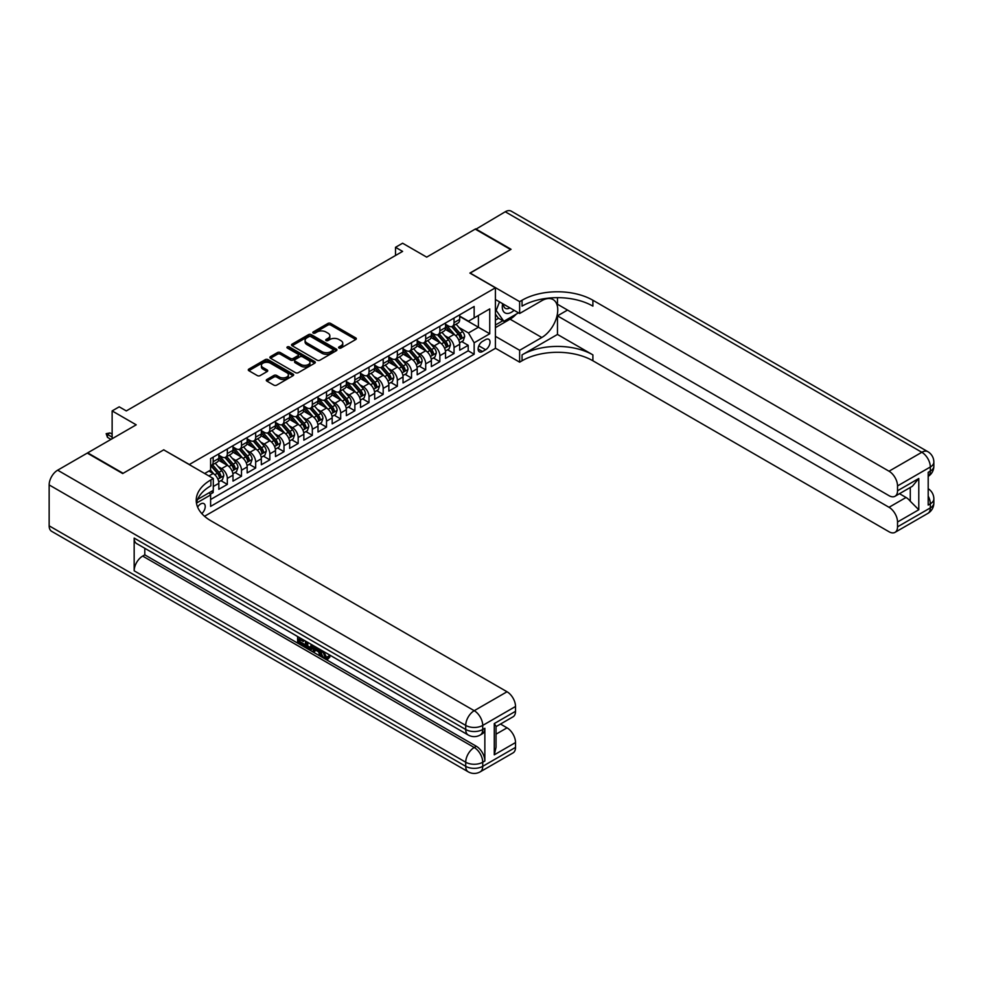 <?xml version="1.0" encoding="UTF-8"?>
<svg xmlns="http://www.w3.org/2000/svg" width="983" height="983" viewBox="0 0 983 983"><rect width="100%" height="100%" fill="white"/><g stroke="black" fill="none" stroke-linecap="round" stroke-linejoin="round"><path stroke-width="1.47" d="M339.024 348.043A1.376 0.799 0 0 0 340.966 348.043L355.748 339.504A1.966 1.13 0 0 0 356.325 338.705A1.966 1.13 0 0 0 355.748 337.906L330.706 323.444A1.966 1.13 0 0 0 327.929 323.444L313.147 331.984A1.376 0.799 0 0 0 315.101 333.102L317.005 331.996A6.291 3.637 0 0 1 325.914 331.996L328.003 333.2A6.291 3.637 0 0 1 329.846 335.768A6.291 3.637 0 0 1 328.003 338.336L326.086 339.442A1.376 0.799 0 0 0 328.027 340.573L329.944 339.467A6.291 3.637 0 0 1 338.84 339.467L340.929 340.671A6.291 3.637 0 0 1 342.772 343.239A6.291 3.637 0 0 1 340.929 345.807L339.024 346.913A1.376 0.799 0 0 0 339.024 348.043L339.024 346.913M201.798 513.605A6.414 3.699 120 0 0 205.066 508.039A6.414 3.699 120 0 0 203.899 503.615A6.414 3.699 120 0 0 200.692 503.935A6.414 3.699 120 0 0 197.608 507.105M266.872 379.499A1.966 1.13 0 0 0 266.295 380.298A1.966 1.13 0 0 0 266.872 381.097L273.901 385.152A1.966 1.13 0 0 0 276.678 385.152L293.094 375.678A1.966 1.13 0 0 0 293.659 374.879A1.966 1.13 0 0 0 293.094 374.068L268.052 359.618A1.966 1.13 0 0 0 265.275 359.618L248.859 369.092A1.966 1.13 0 0 0 248.281 369.903A1.966 1.13 0 0 0 248.859 370.702L257.349 375.604A1.966 1.13 0 0 0 260.126 375.604L267.155 371.549A1.966 1.13 0 0 0 267.732 370.738A1.966 1.13 0 0 0 267.155 369.94L262.94 367.507A5.259 3.035 0 0 1 261.404 365.357A5.259 3.035 0 0 1 264.648 362.555A5.259 3.035 0 0 1 270.386 363.219L286.864 372.729A5.259 3.035 0 0 1 288.4 374.879A5.259 3.035 0 0 1 285.156 377.681A5.259 3.035 0 0 1 279.43 377.03L276.678 375.445A1.966 1.13 0 0 0 273.901 375.445L266.872 379.499L266.872 381.097L273.901 377.079L273.901 375.445M163.854 449.944L189.35 464.504L495.407 287.81L469.899 273.077L510.644 249.559L475.219 229.113L426.683 257.128L402.6 243.219L395.51 247.311L402.6 251.402L126.303 410.919L119.213 406.827L112.136 410.919L112.136 438.737M163.854 449.784L123.108 473.302L87.696 452.844L136.219 424.828L112.136 410.919M317.153 360.183A1.966 1.13 0 0 0 319.93 360.183L336.346 350.71A1.966 1.13 0 0 0 336.923 349.899A1.966 1.13 0 0 0 336.346 349.1L311.304 334.65A1.966 1.13 0 0 0 308.527 334.65L292.111 344.124A1.966 1.13 0 0 0 291.533 344.922A1.966 1.13 0 0 0 292.111 345.733L317.153 360.183M287.872 348.338A1.376 0.799 0 0 1 289.26 348.535L289.26 346.888L314.72 361.584A1.966 1.13 0 0 1 315.297 362.395A1.966 1.13 0 0 1 314.72 363.194L298.304 372.668A1.966 1.13 0 0 1 295.527 372.668L270.485 358.217L277.513 354.187L277.513 352.553L270.485 356.608A1.966 1.13 0 0 0 269.907 357.407A1.966 1.13 0 0 0 270.485 358.217L270.485 356.608M277.513 354.187A1.966 1.13 0 0 1 280.29 354.187L280.29 352.553A1.966 1.13 0 0 0 277.513 352.553M280.29 352.553L290.452 358.414A1.966 1.13 0 0 0 293.229 358.414L297.886 355.723A1.966 1.13 0 0 0 298.463 354.924A1.966 1.13 0 0 0 297.886 354.126L287.319 348.019A1.376 0.799 0 0 1 289.26 346.888M210.215 494.265L213.164 492.569L211.32 491.5M213.299 486.511L218.828 483.317L218.828 489.288L227.331 484.386L220.88 480.662M218.103 466.544L221.654 468.596A8.011 4.632 60 0 1 227.331 478.414L232.996 475.145L232.996 481.117L241.499 476.202L235.048 472.479M232.271 458.361L235.834 460.413A8.011 4.632 60 0 1 241.499 470.23L247.163 466.962L247.163 472.934L255.666 468.019L249.215 464.295M246.438 450.177L250.001 452.229A8.011 4.632 60 0 1 255.666 462.047L261.331 458.778L261.331 464.75L269.834 459.847L263.383 456.124M260.606 441.994L264.169 444.058A8.011 4.632 60 0 1 269.834 453.876L275.498 450.595L275.498 456.567L284.001 451.664L277.562 447.941M274.773 433.822L278.336 435.874A8.011 4.632 60 0 1 284.001 445.692L289.666 442.411L289.666 448.383L298.168 443.48L291.73 439.757M288.953 425.639L292.504 427.691A8.011 4.632 60 0 1 298.168 437.509L303.845 434.24L303.845 440.212L312.336 435.297L305.897 431.574M303.12 417.456L306.671 419.508A8.011 4.632 60 0 1 312.336 429.325L318.013 426.057L318.013 432.029L326.516 427.126L320.065 423.403M317.288 409.272L320.839 411.336A8.011 4.632 60 0 1 326.516 421.154L332.18 417.873L332.18 423.845L340.683 418.942L334.232 415.219M331.455 401.101L335.006 403.153A8.011 4.632 60 0 1 340.683 412.971L346.348 409.69L346.348 415.662L354.851 410.759L348.4 407.036M345.623 392.917L349.186 394.969A8.011 4.632 60 0 1 354.851 404.787L360.515 401.519L360.515 407.49L369.018 402.575L362.567 398.852M359.79 384.734L363.354 386.786A8.011 4.632 60 0 1 369.018 396.604L374.683 393.335L374.683 399.307L383.186 394.392L376.735 390.681M373.958 376.55L377.521 378.615A8.011 4.632 60 0 1 383.186 388.42L388.85 385.152L388.85 391.123L397.353 386.221L390.915 382.498M388.125 368.379L391.689 370.431A8.011 4.632 60 0 1 397.353 380.249L403.03 376.968L403.03 382.94L411.521 378.037L405.082 374.314M402.305 360.196L405.856 362.248A8.011 4.632 60 0 1 411.521 372.066L417.197 368.797L417.197 374.769L425.7 369.854L419.25 366.131M416.473 352.012L420.024 354.064A8.011 4.632 60 0 1 425.7 363.882L431.365 360.614L431.365 366.585L439.868 361.67L433.417 357.959M430.64 343.829L434.191 345.893A8.011 4.632 60 0 1 439.868 355.699L445.532 352.43L445.532 358.402L454.035 353.499L454.035 347.527A8.011 4.632 -120 0 0 448.371 337.71L444.808 335.658M447.584 349.776L454.035 353.499M218.828 483.317A8.011 4.632 -120 0 0 213.164 473.499L208.912 471.054M232.996 475.145A8.011 4.632 -120 0 0 227.331 465.328L218.57 460.265M247.163 466.962A8.011 4.632 -120 0 0 241.499 457.144L232.738 452.082M261.331 458.778A8.011 4.632 -120 0 0 255.666 448.961L246.905 443.898M275.498 450.595A8.011 4.632 -120 0 0 269.834 440.777L261.073 435.727M289.666 442.411A8.011 4.632 -120 0 0 284.001 432.606L275.24 427.544M303.845 434.24A8.011 4.632 -120 0 0 298.168 424.423L289.407 419.36M318.013 426.057A8.011 4.632 -120 0 0 312.336 416.239L303.575 411.177M332.18 417.873A8.011 4.632 -120 0 0 326.516 408.056L317.742 403.005M346.348 409.69A8.011 4.632 -120 0 0 340.683 399.884L331.922 394.822M360.515 401.519A8.011 4.632 -120 0 0 354.851 391.701L346.09 386.638M374.683 393.335A8.011 4.632 -120 0 0 369.018 383.517L360.257 378.455M388.85 385.152A8.011 4.632 -120 0 0 383.186 375.334L374.425 370.284M403.03 376.968A8.011 4.632 -120 0 0 397.353 367.163L388.592 362.1M417.197 368.797A8.011 4.632 -120 0 0 411.521 358.979L402.76 353.917M431.365 360.614A8.011 4.632 -120 0 0 425.7 350.796L416.927 345.733M445.532 352.43A8.011 4.632 -120 0 0 439.868 342.612L431.107 337.562M485.627 339.59L482.518 341.384A6.217 3.588 120 0 0 478.451 346.864A6.217 3.588 120 0 0 479.409 351.84A6.217 3.588 120 0 0 482.518 351.533L485.627 349.727A6.217 3.588 120 0 0 489.694 344.259A6.217 3.588 120 0 0 488.735 339.282A6.217 3.588 120 0 0 485.627 339.59M204.525 516.284L495.407 348.338L495.407 287.81M209.293 492.667L210.608 494.941L210.608 506.392L474.15 354.236L474.15 342.784L468.486 332.967L458.975 327.474M210.608 494.941L196.514 503.075M204.661 473.499L210.608 470.071L210.608 458.619L474.15 306.463L474.15 317.914L489.743 308.908L489.743 333.778L474.15 342.784M218.828 455.178L221.654 456.812A8.011 4.632 60 0 0 225.672 457.206L231.337 453.937A8.011 4.632 -120 0 0 232.996 450.275L232.996 445.692M232.996 446.995L235.834 448.629A8.011 4.632 60 0 0 239.84 449.034L245.504 445.754A8.011 4.632 -120 0 0 247.163 442.092L247.163 437.509M247.163 438.823L250.001 440.458A8.011 4.632 60 0 0 254.007 440.851L259.672 437.582A8.011 4.632 -120 0 0 261.331 433.908L261.331 429.325M261.331 430.64L264.169 432.274A8.011 4.632 60 0 0 268.175 432.667L273.839 429.399A8.011 4.632 -120 0 0 275.498 425.725L275.498 421.142M275.498 422.457L278.336 424.091A8.011 4.632 60 0 0 282.342 424.484L288.007 421.216A8.011 4.632 -120 0 0 289.666 417.554L289.666 412.971M289.666 414.273L292.504 415.907A8.011 4.632 60 0 0 296.51 416.313L302.174 413.032A8.011 4.632 -120 0 0 303.845 409.37L303.845 404.787M303.845 406.102L306.671 407.736A8.011 4.632 60 0 0 310.677 408.129L316.354 404.861A8.011 4.632 -120 0 0 318.013 401.187L318.013 396.604M318.013 397.918L320.839 399.553A8.011 4.632 60 0 0 324.857 399.946L330.521 396.677A8.011 4.632 -120 0 0 332.18 393.003L332.18 388.42M332.18 389.735L335.006 391.369A8.011 4.632 60 0 0 339.024 391.762L344.689 388.494A8.011 4.632 -120 0 0 346.348 384.832L346.348 380.249M346.348 381.551L349.186 383.186A8.011 4.632 60 0 0 353.192 383.591L358.856 380.31A8.011 4.632 -120 0 0 360.515 376.649L360.515 372.066M360.515 373.368L363.354 375.014A8.011 4.632 60 0 0 367.359 375.408L373.024 372.139A8.011 4.632 -120 0 0 374.683 368.465L374.683 363.882M374.683 365.197L377.521 366.831A8.011 4.632 60 0 0 381.527 367.224L387.191 363.956A8.011 4.632 -120 0 0 388.85 360.282L388.85 355.699M388.85 357.013L391.689 358.648A8.011 4.632 60 0 0 395.694 359.041L401.359 355.772A8.011 4.632 -120 0 0 403.03 352.111L403.03 347.527M403.03 348.83L405.856 350.464A8.011 4.632 60 0 0 409.862 350.87L415.539 347.589A8.011 4.632 -120 0 0 417.197 343.927L417.197 339.344M417.197 340.646L420.024 342.293A8.011 4.632 60 0 0 424.029 342.686L429.706 339.418A8.011 4.632 -120 0 0 431.365 335.744L431.365 331.16M431.365 332.475L434.191 334.109A8.011 4.632 60 0 0 438.209 334.503L443.874 331.234A8.011 4.632 -120 0 0 445.532 327.56L445.532 322.977M210.608 499.511L468.203 350.796L468.203 345.316L459.7 350.218L459.7 344.247A8.011 4.632 -120 0 0 454.035 334.429L445.274 329.379M445.532 324.292L448.371 325.926A8.011 4.632 -120 0 0 452.377 326.319A8.011 4.632 -120 0 0 454.035 322.657L454.035 318.074M452.377 326.319L458.041 323.051A8.011 4.632 -120 0 0 459.7 319.377L459.7 314.806M213.164 457.144L213.164 461.727A8.011 4.632 60 0 1 211.492 465.389A8.011 4.632 60 0 1 210.608 465.721M211.492 465.389L217.169 462.121A8.011 4.632 -120 0 0 218.828 458.447L218.828 453.863M227.331 448.961L227.331 453.544A8.011 4.632 60 0 1 225.672 457.206M241.499 440.777L241.499 445.36A8.011 4.632 60 0 1 239.84 449.034M255.666 432.606L255.666 437.177A8.011 4.632 60 0 1 254.007 440.851M269.834 424.423L269.834 429.006A8.011 4.632 60 0 1 268.175 432.667M284.001 416.239L284.001 420.822A8.011 4.632 60 0 1 282.342 424.484M298.168 408.056L298.168 412.639A8.011 4.632 60 0 1 296.51 416.313M312.336 399.884L312.336 404.455A8.011 4.632 60 0 1 310.677 408.129M326.516 391.701L326.516 396.284A8.011 4.632 60 0 1 324.857 399.946M340.683 383.517L340.683 388.101A8.011 4.632 60 0 1 339.024 391.762M354.851 375.334L354.851 379.917A8.011 4.632 60 0 1 353.192 383.591M369.018 367.151L369.018 371.734A8.011 4.632 60 0 1 367.359 375.408M383.186 358.979L383.186 363.563A8.011 4.632 60 0 1 381.527 367.224M397.353 350.796L397.353 355.379A8.011 4.632 60 0 1 395.694 359.041M411.521 342.612L411.521 347.196A8.011 4.632 60 0 1 409.862 350.87M425.7 334.429L425.7 339.012A8.011 4.632 60 0 1 424.029 342.686M439.868 326.258L439.868 330.841A8.011 4.632 60 0 1 438.209 334.503M439.868 355.699L439.868 361.67M425.7 363.882L425.7 369.854M411.521 372.066L411.521 378.037M397.353 380.249L397.353 386.221M383.186 388.42L383.186 394.392M369.018 396.604L369.018 402.575M354.851 404.787L354.851 410.759M340.683 412.971L340.683 418.942M326.516 421.154L326.516 427.126M312.336 429.325L312.336 435.297M298.168 437.509L298.168 443.48M284.001 445.692L284.001 451.664M269.834 453.876L269.834 459.847M255.666 462.047L255.666 468.019M241.499 470.23L241.499 476.202M227.331 478.414L227.331 484.386M213.164 490.431L213.164 492.569M468.486 332.967L478.402 327.241L478.402 315.457L489.743 308.908M459.7 316.44L489.743 333.778M459.7 316.108L468.486 321.183L474.15 317.914M395.51 247.311L395.51 255.494M461.752 341.593L468.203 345.316M468.203 350.796L474.15 354.236M339.565 348.228L340.929 347.441A6.291 3.637 0 0 0 342.772 344.873L342.772 343.239M329.846 335.768L329.846 337.402A6.291 3.637 0 0 1 328.003 339.983L326.639 340.769M355.748 337.906L355.748 339.504L330.706 325.078A1.966 1.13 0 0 0 327.929 325.078L313.7 333.298M336.321 350.722L311.304 336.284A1.966 1.13 0 0 0 308.527 336.284L292.135 345.746M332.868 350.464A1.376 0.799 0 0 0 332.868 349.346L310.886 336.653A1.376 0.799 0 0 0 308.945 336.653L306.929 337.82A6.291 3.637 0 0 0 305.086 340.388A6.291 3.637 0 0 0 306.929 342.956L321.945 351.631A6.291 3.637 0 0 0 330.853 351.631L332.868 350.464L332.868 352.098A1.376 0.799 0 0 0 333.274 351.545L333.274 349.899M305.086 340.388L305.086 342.023A6.291 3.637 0 0 0 306.929 344.591L306.929 342.956M332.868 352.098L330.853 353.266A6.291 3.637 0 0 1 321.945 353.266L306.929 344.591M280.29 354.187L290.452 360.048A1.966 1.13 0 0 0 293.229 360.048L297.886 357.357A1.966 1.13 0 0 0 298.463 356.559L298.463 354.924M289.26 348.535L314.695 363.206M300.982 364.496A5.259 3.035 0 0 0 306.721 365.16A5.259 3.035 0 0 0 309.964 362.346A5.259 3.035 0 0 0 308.416 360.208L302.617 356.854A1.966 1.13 0 0 0 299.84 356.854L295.17 359.545A1.966 1.13 0 0 0 294.593 360.343A1.966 1.13 0 0 0 295.17 361.142L300.982 364.496L300.982 366.131A5.259 3.035 0 0 0 306.721 366.794A5.259 3.035 0 0 0 309.964 363.993L309.964 362.346M294.593 360.343L294.593 361.977A1.966 1.13 0 0 0 295.17 362.788L295.17 361.142M300.982 366.131L295.17 362.788M288.4 374.879L288.4 376.514A5.259 3.035 0 0 1 285.156 379.315A5.259 3.035 0 0 1 279.43 378.664L276.678 377.079A1.966 1.13 0 0 0 273.901 377.079M261.404 365.357L261.404 367.003A5.259 3.035 0 0 0 262.94 369.141L262.94 367.507M267.155 369.94L267.155 371.549L262.94 369.141M293.057 375.69L268.052 361.252A1.966 1.13 0 0 0 265.275 361.252L248.883 370.714L248.859 369.092M459.577 342.846L463.239 340.732L464.664 336.641A5.308 3.072 -120 0 0 462.588 331.652L456.112 324.157M454.822 334.957L447.142 326.061A15.335 8.847 -120 0 0 445.532 324.378M450.607 332.463L446.319 327.486A12.73 7.348 -120 0 0 445.532 326.626M451.652 326.614L458.201 334.195A5.308 3.072 60 0 1 460.093 337.857C460.892 338.914 461.457 338.594 461.789 336.874A5.308 3.072 -120 0 0 459.897 333.212L453.421 325.717M452.033 326.491L459.073 334.638A2.703 1.561 60 0 1 459.749 335.695L461.789 336.874M460.093 337.857L460.474 338.484M502.657 303.686A13.025 7.52 120 0 0 506.884 313.454A13.025 7.52 120 0 0 514.084 310.296M503.505 304.177A8.921 5.148 120 0 0 505.348 308.343A8.921 5.148 120 0 0 506.663 308.748A8.921 5.148 120 0 0 509.882 307.863M518.508 312.84L503.837 321.306L498.172 318.037L495.407 314.093M503.837 321.306L496.194 310.419L499.511 301.867M495.407 309.964L496.194 310.419M475.637 229.358L505.25 211.763L921.833 452.278A12.017 6.942 120 0 1 927.841 451.676A12.017 12.017 0 0 1 933.85 462.096A12.017 6.942 180 0 1 930.323 466.999L897.528 485.934A12.017 6.942 -120 0 0 889.025 471.213L921.833 452.278A12.017 6.942 60 0 1 930.323 466.999L930.323 471.09L928.198 472.319L928.198 505.041L930.323 503.812L930.323 507.904A12.017 6.942 60 0 1 927.841 513.409L895.034 532.344A12.017 6.942 -120 0 0 897.528 526.839L930.323 507.904A12.017 6.942 0 0 0 933.85 502.989A12.017 12.017 0 0 1 927.841 513.409M475.637 228.867L511.062 249.313L470.046 273.163M495.407 336.321L519.638 350.304L541.805 337.501A22.548 13.012 120 0 0 556.538 317.632A22.548 13.012 120 0 0 553.085 299.569A22.548 13.012 120 0 0 541.805 300.687L519.638 313.491L519.638 301.634L522.047 300.245A50.096 28.925 180 0 1 592.896 300.245L889.025 471.213M519.638 350.304L519.638 362.162L522.047 360.773A50.096 28.925 180 0 1 592.896 360.773L889.025 531.754A12.017 6.942 -120 0 0 895.034 532.344M557.472 334.441L522.047 354.888A50.096 28.925 180 0 1 592.896 354.888L557.472 334.441L557.472 315.862L567.523 310.063M557.472 297.665L557.472 304.251L889.025 495.678A12.017 6.942 -120 0 0 895.034 496.268A12.017 6.942 -120 0 0 897.528 490.763L918.786 478.488L918.786 509.747L910.283 501.244L910.283 487.47M918.786 509.747L897.528 522.01L897.528 526.839M897.528 522.01A12.017 6.942 -120 0 0 889.025 507.289L906.031 497.472A12.017 6.942 60 0 1 910.283 501.244M557.472 315.862L889.025 507.289M505.25 211.763A12.017 6.942 -60 0 1 511.271 211.173L927.841 451.676M495.407 299.508L519.638 313.491M470.046 273.004L519.638 301.634M495.407 348.179L519.638 362.162M897.528 485.934L897.528 490.763M899.494 493.699L906.031 497.472M522.047 300.245L522.047 306.131A50.096 28.925 180 0 1 592.896 306.131L592.896 300.245M895.034 496.268L912.421 486.229L918.786 478.488M516.321 314.093A22.548 13.012 -60 0 1 510.066 319.18L495.407 327.646M495.407 325.029L502.854 320.728M495.407 320.114L498.602 318.283M323.702 651.532L326.331 657.025L327.327 657.369M322.682 650.992L325.201 657.676L326.86 657.885L328.715 655.944L329.919 656.963L327.781 659.2L325.312 658.88C322.707 657.111 321.392 654.641 321.367 651.496L321.466 650.291M315.752 650.218L314.068 652.257L312.803 651.532L314.941 646.531M320.335 649.64L322.031 655.55L320.9 656.202L319.622 655.477L318.664 651.889L315.039 649.8L314.068 652.257M299.938 639.577L299.938 641.666L304.963 644.565L304.963 645.696L303.821 646.347L297.616 642.759L297.616 636.517M304.411 640.449L303.28 641.506L298.807 638.925L298.807 642.317L299.938 641.666M134.167 538.082L465.721 729.509A12.017 6.942 120 0 0 468.215 735.014L136.649 543.587A12.017 6.942 -60 0 1 134.167 538.082L134.167 570.816A12.017 6.942 -60 0 1 142.67 556.083L144.796 554.854L476.35 746.281A12.017 6.942 60 0 1 484.852 761.002L484.852 728.28A12.017 6.942 60 0 1 482.358 733.785L480.232 735.014A12.017 6.942 -120 0 0 482.727 729.509L484.852 728.28M144.796 554.854L144.796 548.293M313.565 645.733L312.397 648.952L311.255 649.603L305.455 647.293L305.455 641.051M122.691 473.548L163.706 449.858L213.299 478.488L210.89 479.888A50.096 28.925 -0 0 0 196.219 500.335A50.096 28.925 -0 0 0 210.89 520.781L507.031 691.762A12.017 6.942 60 0 1 515.522 706.482L482.727 725.417L482.727 729.509A12.017 6.942 -0 0 1 465.721 729.509L465.721 725.417L49.15 484.914A12.017 6.942 -60 0 1 57.653 470.193L87.266 453.089L122.691 473.548M213.299 478.488L213.299 490.357L197.632 499.401M494.277 723.574L496.034 726.24L496.034 747.264L494.277 754.833L494.277 723.574L515.522 711.311L515.522 706.482M515.522 711.311A12.017 6.942 60 0 1 513.04 716.816L496.034 726.634M49.15 525.819L465.721 766.322A12.017 6.942 120 0 0 468.215 771.827L51.644 531.324A12.017 6.942 -60 0 1 49.15 525.819L49.15 484.914M500.482 724.053L507.031 727.838A12.017 6.942 60 0 1 515.522 742.558L494.277 754.833M484.852 761.002L482.727 762.23L482.727 766.322L515.522 747.387L515.522 742.558M515.522 747.387A12.017 6.942 60 0 1 513.04 752.892L480.232 771.827A12.017 6.942 -120 0 0 482.727 766.322A12.017 6.942 -0 0 1 465.721 766.322L465.721 762.23L134.167 570.816M210.89 479.888L210.89 485.774A50.096 28.925 -0 0 0 196.477 503.284M298.807 642.317L303.821 645.217L304.963 644.565M303.821 645.217L303.821 646.347M298.807 637.205L303.784 640.08M303.28 640.363L303.28 641.506M312.348 645.02L311.255 649.603M306.659 641.739L306.659 646.851L310.419 648.325L311.144 644.332M312.434 646.359L313.54 645.72M307.79 642.39L307.79 646.2L311.55 647.674M306.659 646.851L307.79 646.2M308.416 647.858L309.547 647.207M318.75 648.731L320.9 656.202M316.071 647.17L315.396 648.878L318.295 650.549L317.632 648.08M316.784 647.588L317.878 649.001M315.396 648.878L316.526 648.227M325.201 657.676L326.331 657.025M322.571 652.184L323.653 651.557M327.585 656.595L328.789 657.615L329.919 656.963M328.789 657.615L327.781 659.2M445.41 351.029L449.071 348.916L450.484 344.824A5.308 3.072 -120 0 0 448.42 339.835L441.945 332.34M440.654 343.128L432.975 334.245A15.335 8.847 -120 0 0 431.365 332.561M436.44 340.634L432.151 335.67A12.73 7.348 -120 0 0 431.365 334.81M437.484 334.798L444.033 342.379A5.308 3.072 60 0 1 445.926 346.028C446.724 347.097 447.29 346.778 447.621 345.045A5.308 3.072 -120 0 0 445.729 341.396L439.254 333.901M437.865 334.675L444.906 342.809A2.703 1.561 60 0 1 445.582 343.878L447.621 345.045M445.926 346.028L446.307 346.667M431.242 359.213L434.904 357.099L436.317 353.008A5.308 3.072 -120 0 0 434.253 348.019L427.777 340.523M426.487 351.312L418.807 342.428A15.335 8.847 -120 0 0 417.197 340.745M422.272 348.818L417.972 343.853A12.73 7.348 -120 0 0 417.197 342.993M423.317 342.969L429.866 350.55A5.308 3.072 60 0 1 431.758 354.212C432.557 355.281 433.122 354.949 433.454 353.229A5.308 3.072 -120 0 0 431.562 349.567L425.086 342.072M423.698 342.846L430.738 350.992A2.703 1.561 60 0 1 431.414 352.049L433.454 353.229M431.758 354.212L432.139 354.838M417.075 367.384L420.736 365.271L422.149 361.179A5.308 3.072 -120 0 0 420.085 356.202L413.61 348.707M412.307 359.495L404.64 350.599A15.335 8.847 -120 0 0 403.03 348.916M408.105 357.001L403.804 352.025A12.73 7.348 -120 0 0 403.03 351.177M409.149 351.152L415.686 358.734A5.308 3.072 60 0 1 417.591 362.395C418.377 363.464 418.955 363.132 419.286 361.412A5.308 3.072 -120 0 0 417.394 357.751L410.919 350.255M409.53 351.029L416.559 359.176A2.703 1.561 60 0 1 417.247 360.233L419.286 361.412M417.591 362.395L417.972 363.022M402.907 375.567L406.569 373.454L407.982 369.362A5.308 3.072 -120 0 0 405.918 364.374L399.442 356.878M398.14 367.679L390.472 358.783A15.335 8.847 -120 0 0 388.85 357.099M393.937 365.185L389.637 360.208A12.73 7.348 -120 0 0 388.85 359.348M394.969 359.336L401.519 366.917A5.308 3.072 60 0 1 403.411 370.579C404.21 371.635 404.775 371.316 405.119 369.596A5.308 3.072 -120 0 0 403.227 365.934L396.751 358.439M395.363 359.213L402.391 367.359A2.703 1.561 60 0 1 403.079 368.416L405.119 369.596M403.411 370.579L403.804 371.205M388.74 383.751L392.401 381.637L393.814 377.546A5.308 3.072 -120 0 0 391.75 372.557L385.275 365.062M383.972 375.85L376.292 366.966A15.335 8.847 -120 0 0 374.683 365.283M379.77 373.356L375.469 368.392A12.73 7.348 -120 0 0 374.683 367.531M380.802 367.519L387.351 375.101A5.308 3.072 60 0 1 389.243 378.75C390.042 379.819 390.607 379.499 390.951 377.767A5.308 3.072 -120 0 0 389.059 374.118L382.584 366.622M381.195 367.396L388.224 375.543A2.703 1.561 60 0 1 388.912 376.6L390.951 377.767M389.243 378.75L389.637 379.389M374.572 391.934L378.234 389.821L379.647 385.729A5.308 3.072 -120 0 0 377.583 380.74L371.107 373.245M369.805 384.034L362.125 375.15A15.335 8.847 -120 0 0 360.515 373.466M365.59 381.539L361.302 376.575A12.73 7.348 -120 0 0 360.515 375.715M366.634 375.69L373.184 383.272A5.308 3.072 60 0 1 375.076 386.933C375.875 388.002 376.44 387.671 376.784 385.95A5.308 3.072 -120 0 0 374.879 382.289L368.416 374.793M367.015 375.567L374.056 383.714A2.703 1.561 60 0 1 374.744 384.771L376.784 385.95M375.076 386.933L375.469 387.56M360.392 400.106L364.054 397.992L365.479 393.913A5.308 3.072 -120 0 0 363.403 388.924L356.94 381.429M355.637 392.217L347.957 383.333A15.335 8.847 -120 0 0 346.348 381.637M351.423 389.723L347.134 384.746A12.73 7.348 -120 0 0 346.348 383.898M352.467 383.874L359.016 391.455A5.308 3.072 60 0 1 360.908 395.117C361.707 396.186 362.272 395.854 362.604 394.134A5.308 3.072 -120 0 0 360.712 390.472L354.236 382.977M352.848 383.751L359.889 391.898A2.703 1.561 60 0 1 360.564 392.954L362.604 394.134M360.908 395.117L361.289 395.744M346.225 408.289L349.887 406.176L351.312 402.084A5.308 3.072 -120 0 0 349.235 397.107L342.76 389.612M341.47 400.4L333.79 391.504A15.335 8.847 -120 0 0 332.18 389.821M337.255 397.906L332.967 392.93A12.73 7.348 -120 0 0 332.18 392.07M338.299 392.057L344.849 399.639A5.308 3.072 60 0 1 346.741 403.3C347.54 404.357 348.105 404.038 348.437 402.317A5.308 3.072 -120 0 0 346.544 398.656L340.069 391.16M338.68 391.934L345.721 400.081A2.703 1.561 60 0 1 346.397 401.138L348.437 402.317M346.741 403.3L347.122 403.927M332.057 416.473L335.719 414.359L337.132 410.267A5.308 3.072 -120 0 0 335.068 405.279L328.592 397.783M327.302 408.572L319.622 399.688A15.335 8.847 -120 0 0 318.013 398.004M323.088 406.077L318.799 401.113A12.73 7.348 -120 0 0 318.013 400.253M324.132 400.241L330.681 407.822A5.308 3.072 60 0 1 332.573 411.472C333.372 412.541 333.937 412.221 334.269 410.489A5.308 3.072 -120 0 0 332.377 406.839L325.901 399.344M324.513 400.118L331.554 408.264A2.703 1.561 60 0 1 332.229 409.321L334.269 410.489M332.573 411.472L332.954 412.11M317.89 424.656L321.552 422.543L322.965 418.451A5.308 3.072 -120 0 0 320.9 413.462L314.425 405.967M313.135 416.755L305.455 407.871A15.335 8.847 -120 0 0 303.845 406.188M308.92 414.261L304.619 409.297A12.73 7.348 -120 0 0 303.845 408.436M309.964 408.412L316.514 415.993A5.308 3.072 60 0 1 318.406 419.655C319.205 420.724 319.77 420.392 320.102 418.672A5.308 3.072 -120 0 0 318.209 415.023L311.734 407.527M310.345 408.289L317.386 416.436A2.703 1.561 60 0 1 318.062 417.492L320.102 418.672M318.406 419.655L318.787 420.282M303.722 432.827L307.384 430.714L308.797 426.634A5.308 3.072 -120 0 0 306.733 421.646L300.257 414.15M298.955 424.939L291.287 416.055A15.335 8.847 -120 0 0 289.666 414.359M294.753 422.444L290.452 417.468A12.73 7.348 -120 0 0 289.666 416.62M295.785 416.595L302.334 424.177A5.308 3.072 60 0 1 304.226 427.838C305.025 428.907 305.602 428.576 305.934 426.855A5.308 3.072 -120 0 0 304.042 423.194L297.566 415.698M296.178 416.473L303.206 424.619A2.703 1.561 60 0 1 303.894 425.676L305.934 426.855M304.226 427.838L304.619 428.465M289.555 441.011L293.217 438.897L294.63 434.805A5.308 3.072 -120 0 0 292.565 429.829L286.09 422.334M284.787 433.122L277.108 424.226A15.335 8.847 -120 0 0 275.498 422.543M280.585 430.628L276.284 425.651A12.73 7.348 -120 0 0 275.498 424.803M281.617 424.779L288.166 432.36A5.308 3.072 60 0 1 290.059 436.022C290.857 437.091 291.423 436.759 291.767 435.039A5.308 3.072 -120 0 0 289.874 431.377L283.399 423.882M282.01 424.656L289.039 432.803A2.703 1.561 60 0 1 289.727 433.859L291.767 435.039M290.059 436.022L290.452 436.649M275.387 449.194L279.049 447.081L280.462 442.989A5.308 3.072 -120 0 0 278.398 438L271.922 430.505M270.62 441.293L262.94 432.409A15.335 8.847 -120 0 0 261.331 430.726M266.405 438.799L262.117 433.835A12.73 7.348 -120 0 0 261.331 432.975M267.45 432.962L273.999 440.544A5.308 3.072 60 0 1 275.891 444.193C276.69 445.262 277.255 444.943 277.599 443.21A5.308 3.072 -120 0 0 275.695 439.561L269.231 432.065M267.843 432.839L274.871 440.986A2.703 1.561 60 0 1 275.559 442.043L277.599 443.21M275.891 444.193L276.284 444.832M261.208 457.378L264.869 455.264L266.295 451.172A5.308 3.072 -120 0 0 264.218 446.184L257.755 438.688M256.452 449.477L248.773 440.593A15.335 8.847 -120 0 0 247.163 438.909M252.238 446.982L247.949 442.018A12.73 7.348 -120 0 0 247.163 441.158M253.282 441.134L259.831 448.715A5.308 3.072 60 0 1 261.724 452.377C262.522 453.446 263.088 453.114 263.419 451.394A5.308 3.072 -120 0 0 261.527 447.744L255.052 440.249M253.663 441.011L260.704 449.157A2.703 1.561 60 0 1 261.392 450.214L263.419 451.394M261.724 452.377L262.105 453.003M247.04 465.561L250.702 463.435L252.127 459.356A5.308 3.072 -120 0 0 250.051 454.367L243.575 446.872M242.285 457.66L234.605 448.776A15.335 8.847 -120 0 0 232.996 447.081M238.07 455.166L233.782 450.189A12.73 7.348 -120 0 0 232.996 449.342M239.115 449.317L245.664 456.898A5.308 3.072 60 0 1 247.556 460.56C248.355 461.629 248.92 461.297 249.252 459.577A5.308 3.072 -120 0 0 247.36 455.915L240.884 448.42M239.496 449.194L246.536 457.341A2.703 1.561 60 0 1 247.212 458.397L249.252 459.577M247.556 460.56L247.937 461.187M232.873 473.732L236.534 471.619L237.947 467.527A5.308 3.072 -120 0 0 235.883 462.551L229.408 455.055M228.117 465.844L220.438 456.948A15.335 8.847 -120 0 0 218.828 455.264M223.903 463.349L219.614 458.373A12.73 7.348 -120 0 0 218.828 457.525M224.947 457.5L231.496 465.082A5.308 3.072 60 0 1 233.389 468.744C234.187 469.813 234.753 469.481 235.084 467.761A5.308 3.072 -120 0 0 233.192 464.099L226.717 456.604M225.328 457.378L232.369 465.524A2.703 1.561 60 0 1 233.045 466.581L235.084 467.761M233.389 468.744L233.77 469.37M218.705 481.916L222.367 479.802L223.78 475.711A5.308 3.072 -120 0 0 221.716 470.722L215.24 463.226M213.95 474.027L210.559 470.095M209.735 471.533L209.182 470.894M210.78 465.684L217.329 473.265A5.308 3.072 60 0 1 219.221 476.915C220.02 477.984 220.585 477.664 220.917 475.944A5.308 3.072 -120 0 0 219.025 472.282L212.549 464.787M211.161 465.561L218.201 473.708A2.703 1.561 60 0 1 218.877 474.764L220.917 475.944M219.221 476.915L219.602 477.554M107.454 437.349L106.176 433.663L110.01 432.925L107.454 434.4L107.454 437.349L110.993 439.389M106.176 433.663L112.136 437.103M110.01 432.925L112.136 434.154M208.912 475.956L213.164 473.499M221.654 468.596L227.331 465.328M235.834 460.413L241.499 457.144M250.001 452.229L255.666 448.961M264.169 444.058L269.834 440.777M278.336 435.874L284.001 432.606M292.504 427.691L298.168 424.423M306.671 419.508L312.336 416.239M320.839 411.336L326.516 408.056M335.006 403.153L340.683 399.884M349.186 394.969L354.851 391.701M363.354 386.786L369.018 383.517M377.521 378.615L383.186 375.334M391.689 370.431L397.353 367.163M405.856 362.248L411.521 358.979M420.024 354.064L425.7 350.796M434.191 345.893L439.868 342.612M448.371 337.71L454.035 334.429M454.035 322.657L459.7 319.377M213.164 461.727L218.828 458.447M227.331 453.544L232.996 450.275M241.499 445.36L247.163 442.092M255.666 437.177L261.331 433.908M269.834 429.006L275.498 425.725M284.001 420.822L289.666 417.554M298.168 412.639L303.845 409.37M312.336 404.455L318.013 401.187M326.516 396.284L332.18 393.003M340.683 388.101L346.348 384.832M354.851 379.917L360.515 376.649M369.018 371.734L374.683 368.465M383.186 363.563L388.85 360.282M397.353 355.379L403.03 352.111M411.521 347.196L417.197 343.927M425.7 339.012L431.365 335.744M439.868 330.841L445.532 327.56M454.035 347.527L459.7 344.247M478.832 345.807L485.627 349.727M478.119 349.002L482.518 351.533M340.929 347.441L340.929 345.807M326.086 340.573L326.086 339.442M328.003 339.983L328.003 338.336M313.147 333.102L313.147 331.984M327.929 325.078L327.929 323.444M330.706 325.078L330.706 323.444M292.111 345.733L292.111 344.124M308.527 336.284L308.527 334.65M311.304 336.284L311.304 334.65M336.346 350.71L336.346 349.1M321.945 353.266L321.945 351.631M330.853 353.266L330.853 351.631M290.452 360.048L290.452 358.414M293.229 360.048L293.229 358.414M297.886 357.357L297.886 355.723M314.72 363.194L314.72 361.584M276.678 377.079L276.678 375.445M279.43 378.664L279.43 377.03M265.275 361.252L265.275 359.618M268.052 361.252L268.052 359.618M293.094 375.678L293.094 374.068M458.766 340.13L464.627 336.751M447.142 326.061L447.867 325.643M459.897 333.212L462.588 331.652M455.67 335.658L458.201 334.195M522.047 354.888L522.047 360.773M592.896 354.888L592.896 360.773M928.198 496.096A12.017 6.942 60 0 1 930.323 503.812A12.017 6.942 180 0 0 933.85 498.909A12.017 12.017 0 0 0 928.198 488.711M928.198 476.374A12.017 12.017 0 0 0 933.85 466.175A12.017 6.942 0 0 1 930.323 471.09A12.017 6.942 60 0 1 928.198 476.35M510.066 319.18L541.805 337.501M57.653 470.193L474.224 710.697L507.031 691.762M142.67 556.083L474.224 747.51L476.35 746.281M496.034 734.178L507.031 727.838M474.224 710.697A12.017 6.942 120 0 0 465.721 725.417A12.017 6.942 180 0 0 482.727 725.417A12.017 6.942 -120 0 0 474.224 710.697M474.224 747.51A12.017 6.942 120 0 0 465.721 762.23A12.017 6.942 180 0 0 482.727 762.23A12.017 6.942 -120 0 0 474.224 747.51M444.599 348.301L450.46 344.922M432.975 334.245L433.7 333.827M445.729 341.396L448.42 339.835M441.502 343.841L444.033 342.379M430.431 356.485L436.292 353.106M418.807 342.428L419.532 341.998M431.562 349.567L434.253 348.019M427.322 352.012L429.866 350.55M416.264 364.668L422.112 361.289M404.64 350.599L405.365 350.181M417.394 357.751L420.085 356.202M413.155 360.196L415.686 358.734M402.096 372.852L407.945 369.473M390.472 358.783L391.197 358.365M403.227 365.934L405.918 364.374M398.987 368.379L401.519 366.917M387.929 381.023L393.778 377.644M376.292 366.966L377.03 366.548M389.059 374.118L391.75 372.557M384.82 376.563L387.351 375.101M373.761 389.207L379.61 385.827M362.125 375.15L362.862 374.72M374.879 382.289L377.583 380.74M370.652 384.734L373.184 383.272M359.594 397.39L365.443 394.011M347.957 383.333L348.695 382.903M360.712 390.472L363.403 388.924M356.485 392.917L359.016 391.455M345.414 405.574L351.275 402.194M333.79 391.504L334.515 391.087M346.544 398.656L349.235 397.107M342.317 401.101L344.849 399.639M331.246 413.745L337.108 410.366M319.622 399.688L320.347 399.27M332.377 406.839L335.068 405.279M328.15 409.284L330.681 407.822M317.079 421.928L322.928 418.549M305.455 407.871L306.18 407.441M318.209 415.023L320.9 413.462M313.97 417.456L316.514 415.993M302.911 430.112L308.76 426.733M291.287 416.055L292.012 415.625M304.042 423.194L306.733 421.646M299.803 425.639L302.334 424.177M288.744 438.295L294.593 434.916M277.108 424.226L277.845 423.808M289.874 431.377L292.565 429.829M285.635 433.822L288.166 432.36M274.576 446.466L280.425 443.087M262.94 432.409L263.677 431.992M275.695 439.561L278.398 438M271.468 442.006L273.999 440.544M260.409 454.65L266.258 451.271M248.773 440.593L249.51 440.175M261.527 447.744L264.218 446.184M257.3 450.177L259.831 448.715M246.229 462.833L252.09 459.454M234.605 448.776L235.33 448.346M247.36 455.915L250.051 454.367M243.133 458.361L245.664 456.898M232.062 471.017L237.923 467.638M220.438 456.948L221.163 456.53M233.192 464.099L235.883 462.551M228.965 466.544L231.496 465.082M217.894 479.188L223.743 475.809M219.025 472.282L221.716 470.722M214.786 474.728L217.329 473.265M933.85 498.909L933.85 502.989M933.85 462.096L933.85 466.175M468.215 735.014A12.017 12.017 0 0 0 480.232 735.014M468.215 771.827A12.017 12.017 0 0 0 480.232 771.827"/></g></svg>
